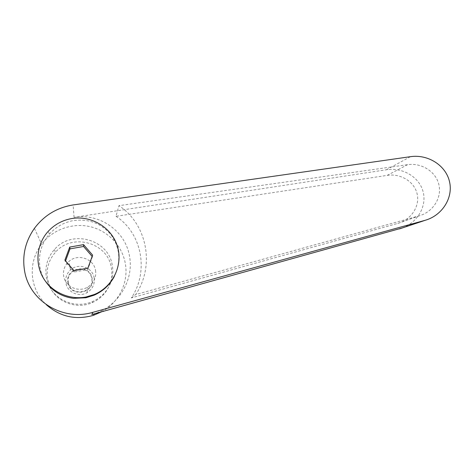 <?xml version="1.0" encoding="UTF-8"?>
<svg xmlns="http://www.w3.org/2000/svg" width="474" height="474" viewBox="0 0 474 474"><rect width="100%" height="100%" fill="white"/><g stroke="black" fill="none" stroke-linecap="round" stroke-linejoin="round"><path stroke-width="0.36" stroke-dasharray="2.37 1.78" d="M94.125 277.782C94.948 284.187 92.584 289.152 87.026 292.671C78.927 297.565 67.267 292.251 65.91 282.996C65.163 277.882 66.686 273.534 70.49 269.949C78.263 262.525 92.631 267.324 94.125 277.782M67.966 282.765C70.188 298.193 95.541 293.388 92.11 278.297C89.936 263.011 64.654 267.567 67.966 282.765M95.547 270.417C96.483 277.64 93.811 283.233 87.536 287.197C78.388 292.713 65.211 286.699 63.682 276.253C62.835 270.476 64.565 265.57 68.86 261.535C77.647 253.175 93.864 258.626 95.547 270.417M68.41 282.7C65.222 268.065 89.574 263.674 91.672 278.398C94.966 292.932 70.555 297.559 68.41 282.7M114.311 276.502C121.19 261.749 120.118 247.878 111.088 234.885C100.855 222.863 87.791 218.194 71.894 220.878C62.953 222.893 55.44 227.33 49.349 234.192C37.76 247.191 36.113 267.383 45.593 281.426M92.146 256.44L92.43 256.754L87.791 269.493L77.327 271.46L74.199 271.969L65.27 261.63L65.566 260.872M101.697 311.785C119.205 302.43 128.981 281.752 125.201 262.874C121.889 245.348 107.722 230.72 90.042 226.643C72.362 222.573 52.697 229.517 41.605 244.074C33.749 254.775 30.846 266.655 32.896 279.725C34.697 289.389 39.135 297.684 46.209 304.61M402.527 227.887C417.908 222.193 427.145 205.722 422.992 191.277C418.992 176.79 402.533 167.221 386.423 169.763L74.068 217.317C99.238 212.968 125.124 230.542 129.402 255.687C134.409 279.749 118.245 306.334 94.29 313.788L91.873 314.523M110.525 282.237C111.947 277.385 112.202 272.479 111.301 267.532C107.776 242.54 72.06 232.55 55.411 252.304C48.632 260.09 46.014 269.054 47.56 279.204L49.616 286.041M111.147 281.432C112.883 276.105 113.256 270.707 112.261 265.239C108.611 239.4 71.693 229.055 54.463 249.466C47.441 257.512 44.734 266.779 46.334 277.272L48.887 285.307M115.994 216.31C141.856 233.024 149.28 271.306 131.345 297.921L398.539 223.183C411.616 219.237 420.083 205.811 417.079 193.682C414.229 181.524 400.613 173.265 387.193 175.374L115.994 216.31L118.95 205.663L407.575 164.674C421.564 162.606 435.778 171.541 438.847 184.475C442.064 197.38 433.39 211.558 419.786 215.652L135.718 294.561C155.152 265.612 147.053 224.084 118.95 205.663M131.345 297.921L135.718 294.561M50.013 286.936C56.791 302.258 76.693 309.629 92.104 302.708C101.235 298.59 107.343 291.866 110.436 282.534M49.32 286.201C56.69 301.482 76.812 308.586 92.412 301.6C101.501 297.53 107.711 290.9 111.052 281.716M64.902 260.102L65.27 261.63M74.015 270.66L74.199 271.969M87.886 268.13L87.791 269.493M92.62 255.131L92.43 256.754M74.068 217.317L73.12 204.946M397.787 223.408L419.004 215.883M387.193 175.374L407.575 164.674M386.423 169.763L410.443 156.681M87.026 292.671L87.536 287.197M49.349 234.192L48.342 231.188M34.43 228.35L41.605 244.074M54.463 249.466L55.411 252.304M419.786 215.652L398.539 223.183M92.412 301.6L92.104 302.708M70.49 269.949L68.86 261.535"/><path stroke-width="0.71" d="M71.669 218.567C62.491 220.214 54.717 224.415 48.342 231.188C36.925 243.529 34.614 262.821 42.986 277.438C51.322 292.079 69.311 300.19 86.013 297.002L94.409 294.467C113.031 286.681 123.193 265.061 117.416 246.367C111.828 227.621 91.429 215.143 71.669 218.567M45.593 281.426C52.247 291.101 61.531 296.736 73.44 298.33L85.954 297.761L94.219 295.148C103.036 291.184 109.731 284.969 114.311 276.502M73.12 204.946C57.076 207.553 44.177 215.356 34.43 228.35C25.418 241.248 22.118 255.296 24.518 270.506C29.044 300.629 62.384 321.473 92.809 312.342L425.273 220.268C442.372 215.35 453.428 197.652 449.476 181.489C445.726 165.278 427.921 154.074 410.443 156.681L73.12 204.946M402.527 227.887L91.873 314.523L92.809 312.342M49.616 286.041L50.013 286.936M110.436 282.534L110.525 282.237M48.887 285.307L49.32 286.201M46.209 304.61C59.967 316.786 75.722 320.359 93.473 315.329L101.697 311.785M74.015 270.66L64.902 260.102L69.719 247.078L83.572 244.637L92.62 255.131L87.886 268.13L74.015 270.66M65.566 260.872L69.992 248.874L83.56 246.474L92.146 256.44M69.719 247.078L69.992 248.874M83.572 244.637L83.56 246.474M399.464 228.889L424.704 220.428M425.273 220.268L400.003 228.735M94.249 313.859L93.473 315.329M94.219 295.148L94.409 294.467"/></g></svg>

